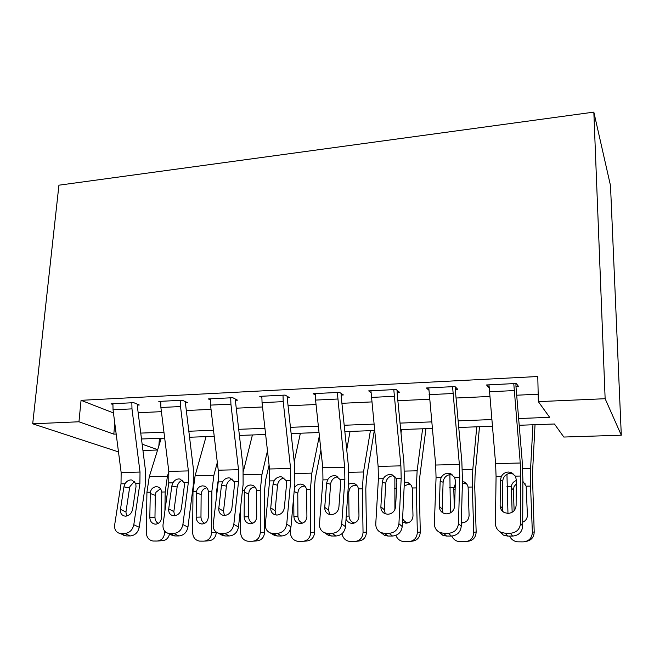 <?xml version="1.0" encoding="UTF-8"?>
<svg xmlns="http://www.w3.org/2000/svg" width="654" height="654" viewBox="0 0 654 654"><rect width="100%" height="100%" fill="white"/><g stroke="black" fill="none" stroke-linecap="round" stroke-linejoin="round"><path stroke-width="0.98" d="M157.581 450.017L142.94 450.483M118.407 451.268L116.731 451.317L32.7 423.808L58.925 185.188L593.832 112.112L610.501 185.605L621.3 435.204L563.838 437.044L554.437 423.996L519.17 425.272M159.437 438.335L158.848 445.938M518.597 418.535L549.646 417.334L538.34 401.638L537.792 376.516L81.055 400.322L113.453 412.936M138.166 412.739L161.415 411.66M186.316 410.508L211.038 409.363M236.257 408.194L262.54 406.976M288.079 405.799L316.037 404.499M341.911 403.305L371.652 401.924M397.861 400.714L429.506 399.251M456.059 398.016L489.74 396.463M516.635 395.212L538.177 394.215M488.996 387.789L488.971 384.846L513.774 383.604L520.257 463.016L520.772 476.038L520.551 523.257L522.693 526.184L522.881 479.398L522.105 460.081L515.965 386.465L518.442 386.342L516.276 383.481L486.535 384.969L489.069 387.789M439.84 532.487L443.657 533.296L446.543 536.059L442.766 535.258L439.84 532.487C436.226 530.664 434.411 527.696 434.379 523.592L436.054 477.69L435.695 465.027L428.779 387.871L452.568 386.678L459.361 464.463L459.77 477.224L458.495 523.494L461.234 526.364L462.46 480.51L461.847 461.577L455.454 391.378L455.364 389.441L457.735 389.326L454.971 386.555L426.416 387.986L428.803 390.127M381.078 532.65L384.47 533.329L387.896 536.035L384.536 535.356L381.078 532.65C377.489 530.909 375.723 527.966 375.772 523.813L378.396 478.81L378.135 466.4L370.941 390.773L393.798 389.62L400.886 465.861L401.188 478.368L398.932 523.723L402.218 526.535L404.401 481.573L403.935 463.007L397.223 394.207L397.15 392.31L399.43 392.196L396.103 389.506L368.668 390.888L370.932 392.555M324.58 532.781L327.621 533.362L331.545 536.01L328.529 535.438L324.58 532.781C321.04 531.122 319.34 528.203 319.471 524.034L322.953 479.889L322.782 467.716L315.571 400.084L315.342 393.561L337.317 392.457L344.666 467.193L344.871 479.464L341.723 523.944L345.508 526.699L348.566 482.603L348.255 464.381L341.249 396.921L341.184 395.065L343.375 394.951L339.532 392.351L313.16 393.675L315.31 395.024M270.233 532.896L272.963 533.386L277.345 535.994L274.631 535.495L270.233 532.896C266.75 531.31 265.115 528.424 265.32 524.238L269.612 480.927L269.522 468.983L262.05 402.643L261.853 396.25L283.002 395.188L283.215 401.638L290.589 468.485L290.703 480.518L286.73 524.156L290.981 526.854L294.848 483.584L294.66 465.713L287.392 399.537L287.335 397.714L289.452 397.607L285.136 395.081L259.752 396.349L261.813 397.485M217.913 532.985L220.382 533.419L225.18 535.969L222.728 535.544L217.913 532.985C214.504 531.473 212.934 528.62 213.212 524.443L218.24 481.933L218.24 470.201L210.531 405.112L210.359 398.834L230.723 397.812L230.911 404.139L238.522 469.719L238.555 481.532L233.821 524.361L238.489 527.01L243.108 484.532L243.051 466.989L235.546 402.055L235.489 400.264L237.525 400.166L232.775 397.706L208.34 398.932L210.31 399.896M167.522 533.067L169.754 533.443L174.937 535.953L172.713 535.577L167.522 533.067C164.179 531.62 162.683 528.808 163.034 524.639L168.74 482.897L168.814 471.379L160.892 407.491L160.753 401.319L180.373 400.338L180.529 406.551L188.368 470.913L188.327 482.513L182.883 524.557L187.943 527.149L193.257 485.448L193.306 468.223L185.589 404.483L185.54 402.717L187.502 402.627L182.352 400.24L158.799 401.417L160.696 402.251M118.938 533.141L126.508 535.928L118.938 533.141C115.676 531.751 114.254 528.98 114.679 524.819L121.015 483.821L121.153 472.515L113.044 409.78L112.921 403.722L131.846 402.774L131.977 408.873L140.013 472.065L139.899 483.453L133.808 524.745L139.228 527.296L145.18 486.331L145.335 469.409L137.422 406.821L137.381 405.088L139.277 404.998L133.751 402.676L111.049 403.812L112.864 404.548M32.7 423.808L78.954 421.781L113.812 434.133L116.183 434.043M81.055 400.322L78.954 421.781M538.34 401.638L605.138 398.711L593.832 112.112M142.147 444.172L157.688 449.682M492.339 426.253L458.74 427.471M432.253 428.427L400.673 429.58M374.529 430.528L344.846 431.607M319.029 432.539L291.128 433.553M265.638 434.477L239.405 435.433M214.226 436.349L189.554 437.24M164.694 438.139L141.485 438.989M621.3 435.204L605.138 398.711M140.741 433.095L163.958 432.204M188.826 431.239L213.515 430.291M238.694 429.318L264.944 428.313M290.45 427.324L318.359 426.253M344.192 425.255L373.884 424.111M400.044 423.105L431.632 421.887M458.135 420.865L491.759 419.566M114.777 423.195L113.812 434.133M515.965 386.465L515.916 383.497M488.996 384.846L495.601 463.604L496.075 476.521L495.413 523.355C495.528 527.402 497.392 530.386 501.005 532.299L505.313 533.263L510.357 533.255C516.505 532.642 519.897 529.307 520.551 523.257M500.449 479.987L501.365 476.414C502.893 473.692 505.215 472.229 508.346 472.024L510.79 472.36L512.973 473.643L510.553 473.308C506.507 473.709 503.964 475.867 502.926 479.766L502.779 481.197L500.449 479.987L500.13 505.648L502.46 508.722L502.779 481.197M505.313 533.263L507.618 536.084L512.613 536.084L510.357 533.255M507.618 536.084L503.351 535.119L498.994 531.032M502.46 508.722L503.049 511.739M522.693 526.184C522.056 532.184 518.696 535.479 512.613 536.084M510.79 472.36L515.417 476.137L516.276 479.693L516.112 505.493C515.589 510.267 512.891 512.908 508.027 513.423L504.397 512.597C501.634 511.076 500.212 508.763 500.13 505.648M506.948 474.281L507.962 513.423M532.945 424.773L530.607 468.321L530.549 486.094L532.364 532.266L534.204 531.955C533.966 537.286 531.269 540.441 526.102 541.43M535.029 424.699L532.43 474.518L534.204 531.955M512.147 512.278L511.338 486.396C511.886 483.519 513.529 481.565 516.268 480.535M522.873 481.369L526.151 486.159L527.394 515C527.353 518.434 525.791 520.837 522.709 522.211M532.364 532.266C532.004 538.111 528.955 541.316 523.192 541.888L517.543 541.831C513.897 541.332 511.232 539.419 509.548 536.084M516.251 483.878L514.069 486.568L513.374 490.05L514.134 510.635M525.285 483.944L522.873 481.99M455.364 389.441L455.364 386.947M450.72 474.534C446.837 474.927 444.36 477.036 443.289 480.862L443.11 482.268L440.175 481.091L439.3 506.245L442.194 509.245L443.11 482.268M446.543 536.059L451.342 536.059L448.497 533.296C454.399 532.691 457.735 529.429 458.495 523.494M442.766 535.258L438.916 532.013M442.194 509.245L443.028 512.932M461.234 526.364C460.49 532.233 457.187 535.471 451.342 536.059M443.657 533.296L448.497 533.296M440.175 481.091L441.131 477.584C442.652 474.918 444.916 473.488 447.916 473.283L450.066 473.561L454.636 477.322L455.372 480.813L454.636 506.09C454.023 510.766 451.383 513.357 446.698 513.864L443.486 513.169C440.714 511.722 439.316 509.409 439.3 506.245M397.15 392.31L397.174 390.373M393.218 475.711C389.49 476.087 387.07 478.164 385.974 481.916L385.77 483.29L382.279 482.145L380.881 506.809L384.307 509.752L385.77 483.29M387.896 536.035L392.506 536.035L389.122 533.329C394.803 532.732 398.073 529.536 398.932 523.723M384.536 535.356L381.053 532.634M384.307 509.752L385.271 513.823M402.218 526.535C401.376 532.291 398.139 535.454 392.506 536.035M384.47 533.329L389.122 533.329M382.279 482.145L383.277 478.712C384.789 476.104 386.98 474.698 389.858 474.502L391.762 474.722L396.25 478.458L396.88 481.884L395.613 506.67C394.926 511.248 392.326 513.791 387.822 514.281L384.961 513.701C382.198 512.311 380.841 510.022 380.881 506.809M341.184 395.065L341.224 393.495M337.914 476.84C334.325 477.216 331.97 479.243 330.842 482.93L330.622 484.279L326.616 483.167L324.744 507.357L328.643 510.234L330.622 484.279M331.545 536.01L335.968 536.01L332.085 533.353C337.562 532.781 340.775 529.642 341.723 523.944M328.529 535.438L325.79 533.59M328.643 510.234L329.649 514.502M345.508 526.699C344.576 532.34 341.396 535.446 335.968 536.01M327.621 533.362L332.085 533.353M326.616 483.167L327.646 479.799C329.15 477.232 331.284 475.859 334.047 475.662L335.747 475.85L340.121 479.554L340.66 482.905L338.903 507.218C338.143 511.714 335.592 514.207 331.251 514.69L328.684 514.191C325.954 512.867 324.637 510.586 324.744 507.357M449.887 474.6L450.385 512.908M476.758 426.817L472.785 469.597L472.335 487.026L473.741 532.315L476.161 532.013C475.801 537.613 472.916 540.727 467.504 541.349M479.488 426.719L475.041 475.662L474.755 487.197L476.161 532.013M454.317 508.076L453.77 488.726L455.282 483.993M463.441 483.396L466.294 483.935L463.768 481.72C466.057 482.766 467.504 484.557 468.109 487.099L469.09 515.385C468.787 519.938 466.425 522.456 462.01 522.93L461.323 522.898M473.741 532.315C473.357 538.046 470.389 541.193 464.855 541.749L459.492 541.7C455.952 541.242 453.377 539.354 451.767 536.051M461.348 521.982L463.809 522.693M394.861 476.48L394.918 509.515M401.507 429.547L401.008 432.989M422.615 428.779L417.129 470.815L416.32 487.933L417.342 532.364L420.293 532.07C419.884 537.629 417.039 540.686 411.75 541.226L410.884 541.34M425.95 428.656L419.786 476.766L419.263 488.08L420.293 532.07M405.382 482.186L407.941 482.644C410.23 483.633 411.66 485.415 412.249 487.998L412.993 515.753C412.658 520.224 410.369 522.693 406.118 523.159L402.439 522.088M417.342 532.364C416.933 537.989 414.056 541.071 408.717 541.618L403.616 541.577C399.913 541.079 397.346 539.01 395.915 535.381M402.619 518.377C403.69 520.854 405.505 522.35 408.047 522.865M410.745 484.728L408.415 484.352L404.188 485.889M350.045 431.411L346.734 449.739M370.409 430.675L363.518 471.992L362.373 488.8L363.044 532.413L366.477 532.119C366.052 537.58 363.289 540.58 358.188 541.111L356.414 541.308M374.301 430.536L366.542 477.821L365.799 488.939L366.477 532.119M348.459 484.189L351.901 483.159L354.198 483.543C356.471 484.483 357.885 486.257 358.449 488.865L358.972 516.104C358.621 520.494 356.397 522.922 352.302 523.372L351.639 523.339C349.048 522.979 347.184 521.54 346.04 519.039M363.044 532.413C362.602 537.931 359.814 540.956 354.664 541.496L349.808 541.463C345.541 540.793 342.933 538.209 341.985 533.705M356.847 485.415L355.392 485.268C352.71 485.415 350.716 486.723 349.424 489.2L348.729 492.503L349.048 516.063C349.318 519.685 351.1 521.998 354.386 523.012M287.335 397.714L287.392 396.406M284.098 477.968C280.926 478.573 278.817 480.551 277.778 483.903L277.533 485.227L273.061 484.148L270.748 507.888L275.097 510.7L277.533 485.227M277.345 535.994L281.604 535.994L277.263 533.386C282.536 532.822 285.692 529.748 286.73 524.156M274.631 535.495L272.497 534.236M275.097 510.7L276.053 515.033M290.981 526.854C289.959 532.389 286.836 535.438 281.604 535.994M272.963 533.386L277.263 533.386M273.061 484.148L274.124 480.845C275.62 478.327 277.688 476.97 280.353 476.791L281.874 476.946L286.133 480.608L286.575 483.895L284.367 507.749C283.55 512.164 281.04 514.6 276.855 515.074L274.541 514.649C271.851 513.382 270.584 511.126 270.748 507.888M290.319 529.65L290.327 532.479C290.768 537.572 293.303 540.531 297.946 541.349L302.589 541.381C307.552 540.85 310.266 537.874 310.724 532.454L314.615 532.168C314.165 537.531 311.476 540.474 306.554 541.005L304.036 541.242M300.374 433.218L294.226 461.781M319.373 435.777L311.844 473.128L310.388 489.633L310.724 532.454M320.91 450.132L315.203 478.842L314.255 489.764L314.615 532.168M294.447 488.015C295.763 485.546 297.733 484.246 300.358 484.091L302.426 484.418C304.674 485.317 306.064 487.075 306.603 489.699L306.914 516.447C306.546 520.756 304.388 523.135 300.431 523.584L299.843 523.56C296.205 522.865 294.226 520.519 293.891 516.537L293.777 495.577M304.265 486.159C301.674 486.298 299.736 487.59 298.461 490.018L297.774 493.263L297.913 516.407C298.126 519.791 299.712 522.039 302.688 523.135M235.489 400.264L235.554 399.144M232.333 479.096C229.529 479.864 227.633 481.777 226.668 484.835L226.407 486.143L221.502 485.088L218.779 508.395L223.529 511.15L226.407 486.143M225.18 535.969L229.276 535.969L224.518 533.419C229.611 532.863 232.71 529.846 233.821 524.361M222.728 535.544L221.077 534.661M223.529 511.15L224.396 515.45M238.489 527.01C237.402 532.438 234.328 535.43 229.276 535.969M220.382 533.419L224.518 533.419M221.502 485.088L222.589 481.843C224.069 479.374 226.096 478.049 228.655 477.87L230.028 478L234.157 481.622L234.516 484.851L231.892 508.264C231.009 512.589 228.548 514.984 224.502 515.45L222.417 515.082C219.769 513.872 218.559 511.641 218.779 508.395M240.664 507.046L240.615 532.519C240.999 537.539 243.443 540.449 247.94 541.234L252.379 541.259C257.169 540.744 259.802 537.825 260.284 532.503L264.592 532.217C264.126 537.482 261.51 540.376 256.76 540.891L253.597 541.16M252.411 434.959L243.419 471.166M267.486 450.892L262.001 474.224L260.251 490.443L260.284 532.503M269.088 465.108L265.671 479.832L264.535 490.565L264.592 532.217M244.302 490.696C245.201 487.197 247.318 485.301 250.646 484.99L252.518 485.276C254.733 486.126 256.09 487.868 256.605 490.5L256.72 516.783C256.335 521.009 254.234 523.347 250.417 523.789L249.885 523.764C246.362 523.094 244.457 520.797 244.155 516.864L244.302 490.696L242.438 490.729M254.937 487.017C252.428 487.156 250.547 488.415 249.297 490.811L248.61 493.991L248.585 516.734C248.741 519.905 250.155 522.08 252.836 523.241M185.54 402.717L185.605 401.744M182.499 480.224C180.005 481.107 178.305 482.946 177.406 485.742L177.128 487.026L171.814 485.996L168.716 508.877L173.85 511.583L177.128 487.026M174.937 535.953L178.885 535.953L173.735 533.443C178.648 532.896 181.698 529.936 182.883 524.557M172.713 535.577L171.43 534.956M173.85 511.583L174.585 515.785M187.943 527.149C186.782 532.487 183.758 535.413 178.885 535.953M169.754 533.443L173.735 533.443M171.814 485.996L172.934 482.816C174.405 480.388 176.376 479.088 178.836 478.908L180.079 479.022L184.085 482.595L184.363 485.767L181.354 508.755C180.414 513.006 177.994 515.352 174.095 515.81L172.198 515.483C169.607 514.33 168.446 512.123 168.716 508.877M206.059 436.643L195.113 475.695L192.995 491.53L192.636 532.56C192.979 537.506 195.325 540.367 199.674 541.128L203.934 541.152C208.561 540.637 211.128 537.768 211.626 532.544L216.319 532.266C215.828 537.441 213.286 540.286 208.7 540.793L204.98 541.071M217.316 462.46L213.891 475.278L211.871 491.219L211.626 532.544M218.534 478.213L216.539 491.334L216.515 496.533M196.478 491.473C197.377 488.031 199.437 486.159 202.658 485.865L204.367 486.11C206.541 486.919 207.874 488.644 208.348 491.277L208.291 517.093C207.89 521.254 205.847 523.552 202.16 523.977L201.677 523.96C198.268 523.323 196.429 521.058 196.159 517.175L196.478 491.473L192.995 491.53M206.893 487.868C204.645 488.146 202.953 489.38 201.824 491.571L201.138 494.694L200.966 517.044C201.072 520.02 202.331 522.113 204.735 523.323M137.381 405.088L137.454 404.229M134.462 481.336L129.884 486.617L129.59 487.876L123.917 486.878L120.475 509.352L125.944 512.008L129.59 487.876M126.508 535.928L130.318 535.937L124.816 533.468C129.566 532.936 132.558 530.026 133.808 524.745M124.489 535.601L123.492 535.16M125.944 512.008L126.533 516.055M139.228 527.296C138.002 532.528 135.035 535.405 130.318 535.937M120.982 533.476L124.816 533.468M123.917 486.878L125.061 483.747C126.516 481.36 128.437 480.085 130.808 479.913L131.945 480.011L135.811 483.535L136.016 486.65L132.656 509.229C131.667 513.406 129.279 515.712 125.511 516.153L123.786 515.875C121.243 514.763 120.14 512.589 120.475 509.352M161.236 438.27L149.284 476.701L146.929 492.266L146.308 532.601C146.61 537.482 148.867 540.286 153.077 541.021L157.164 541.038C161.636 540.539 164.129 537.719 164.644 532.585L166.304 532.495M168.838 471.575L167.424 476.3L165.168 491.971L164.922 510.831M164.669 531.064L164.644 532.585M150.297 492.217C151.188 488.832 153.2 486.993 156.322 486.707L157.876 486.919C160.017 487.696 161.309 489.396 161.759 492.029L161.53 517.404C161.113 521.491 159.126 523.748 155.562 524.165L155.121 524.148C151.818 523.535 150.052 521.312 149.815 517.486L150.297 492.217L146.929 492.266M169.525 534.04C168.438 538.185 166.026 540.4 162.282 540.686L158.072 540.981M160.426 488.734L155.963 492.307L155.284 495.38L154.973 517.347C155.039 520.126 156.143 522.137 158.293 523.388M515.417 476.137L520.772 476.038M496.075 476.521L501.365 476.414M495.601 463.604L520.257 463.016M489.331 391.771L514.126 390.577M530.549 486.094L526.151 486.159M530.607 468.321L522.652 468.501M511.338 486.396L506.989 486.47M513.374 490.05L511.256 487.827M454.636 477.322L459.77 477.224M436.054 477.69L441.131 477.584M435.695 465.027L459.361 464.463M429.073 394.656L452.879 393.512M396.25 478.458L401.188 478.368M378.396 478.81L383.277 478.712M378.135 466.4L400.886 465.861M371.202 397.419L394.076 396.324M340.121 479.554L344.871 479.464M322.953 479.889L327.646 479.799M322.782 467.716L344.666 467.193M315.571 400.084L337.562 399.03M472.335 487.026L468.109 487.099M472.785 469.597L462.378 469.817M453.851 487.328L449.674 487.394M455.11 489.83L453.77 488.726M416.32 487.933L412.249 487.998M417.129 470.815L404.466 471.093M396.553 488.252L394.501 488.285M362.373 488.8L358.449 488.865M363.518 471.992L348.77 472.319M346.244 516.169L349.048 516.063M348.729 492.503L347.912 492.029M286.133 480.608L290.703 480.518M269.612 480.927L274.124 480.845M269.522 468.983L290.589 468.485M262.05 402.643L283.215 401.638M310.388 489.633L306.603 489.699M311.844 473.128L295.175 473.496M293.891 516.537L297.913 516.407M297.774 493.263L294.145 491.432M234.157 481.622L238.555 481.532M218.24 481.933L222.589 481.843M218.24 470.201L238.522 469.719M210.531 405.112L230.911 404.139M260.251 490.443L256.605 490.5M262.001 474.224L243.55 474.624M244.155 516.864L248.585 516.734M248.61 493.991L244.195 492.004M184.085 482.595L188.327 482.513M168.74 482.897L172.934 482.816M168.814 471.379L188.368 470.913M160.892 407.491L180.529 406.551M211.871 491.219L208.348 491.277M213.891 475.278L195.113 475.695M196.159 517.175L200.966 517.044M201.138 494.694L196.363 492.748M135.811 483.535L139.899 483.453M121.015 483.821L125.061 483.747M121.153 472.515L140.013 472.065M113.044 409.78L131.977 408.873M165.168 491.971L161.759 492.029M167.424 476.3L149.284 476.701M149.815 517.486L154.973 517.347M155.284 495.38L150.175 493.476M503.351 535.119L501.005 532.299M450.066 473.561L452.045 474.436M391.762 474.722L392.94 475.147M335.747 475.85L336.409 476.055M461.323 522.873L463.711 522.677M405.382 523.118L407.679 522.963M407.941 482.644L410.598 484.549M351.639 523.339L353.618 523.225M354.198 483.543L356.234 484.786M299.843 523.56L301.576 523.47M302.426 484.418L303.971 485.243M249.885 523.764L251.414 523.691M252.518 485.276L253.687 485.832M201.677 523.96L203.042 523.903M204.367 486.11L205.242 486.486M155.121 524.148L156.355 524.107M157.876 486.919L158.538 487.173"/></g></svg>
